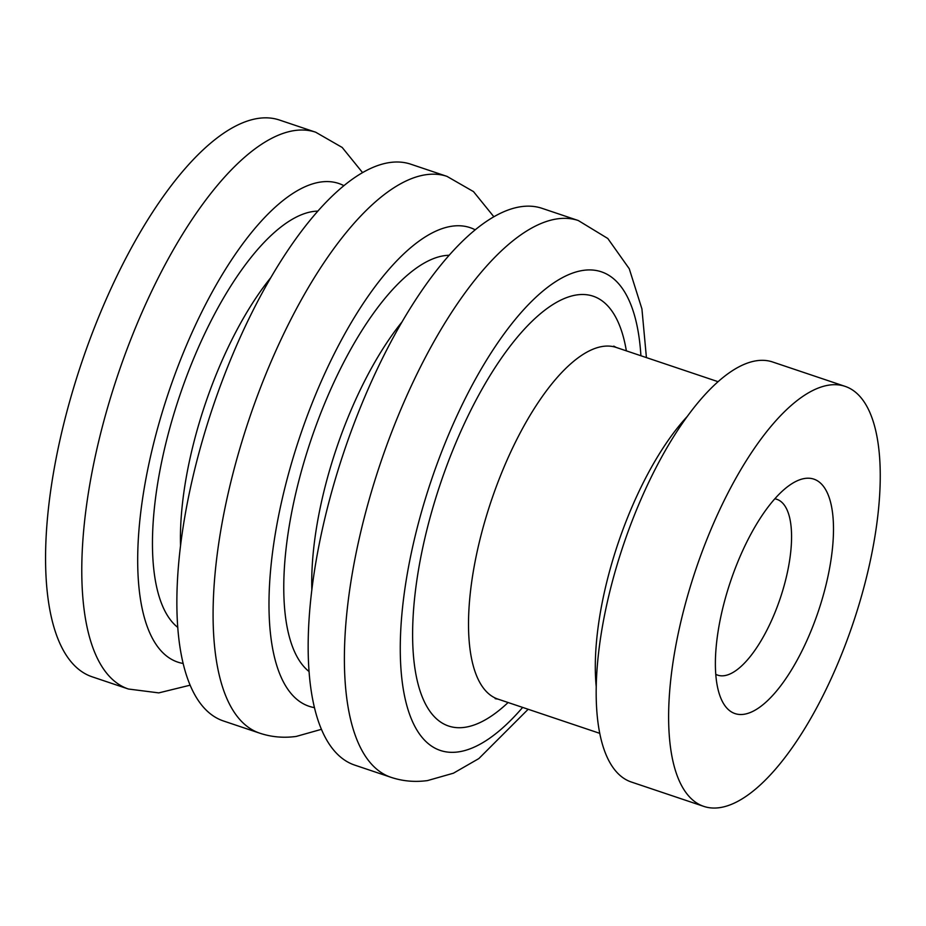 <?xml version="1.0" encoding="UTF-8"?>
<svg xmlns="http://www.w3.org/2000/svg" width="926" height="926" viewBox="0 0 926 926"><rect width="100%" height="100%" fill="white"/><g stroke="black" fill="none" stroke-linecap="round" stroke-linejoin="round"><path stroke-width="1.39" d="M190.177 685.171L158.774 692.891L128.436 689.025L92.218 676.837A293.727 110.159 -71.4 0 1 73.27 389.013A293.727 110.159 -71.4 0 1 258.805 118.308A293.727 110.159 -71.4 0 1 279.455 120.033L315.673 132.21L342.192 147.454L362.541 172.583M259.743 733.172A293.727 110.159 108.6 0 1 248.944 419.663A293.727 110.159 108.6 0 1 446.98 176.368L410.762 164.191A293.727 110.159 108.6 0 0 212.725 407.475A293.727 110.159 108.6 0 0 223.513 720.995L259.743 733.172C271.399 737.061 283.553 738.149 296.204 736.436L321.472 729.318M719.386 807.692A221.58 83.108 108.6 0 0 859.351 603.474A221.58 83.108 108.6 0 0 845.068 386.35A221.58 83.108 108.6 0 0 829.488 385.042A221.58 83.108 108.6 0 0 689.523 589.26A221.58 83.108 108.6 0 0 703.818 806.396A221.58 83.108 108.6 0 0 719.386 807.692M743.717 714.316A123.667 46.381 108.6 0 0 828.087 575.833A123.667 46.381 108.6 0 0 792.702 483.187A123.667 46.381 108.6 0 0 730.475 581.586A123.667 46.381 108.6 0 0 720.602 697.591A123.667 46.381 108.6 0 0 743.717 714.316M703.818 806.396L631.37 782.03A221.58 83.108 -71.4 0 1 617.075 564.895A221.58 83.108 -71.4 0 1 757.04 360.677A221.58 83.108 -71.4 0 1 772.62 361.985L845.068 386.35M391.05 777.331A293.727 110.159 108.6 0 1 380.25 463.81A293.727 110.159 108.6 0 1 578.287 220.527L542.057 208.338A293.727 110.159 108.6 0 0 344.021 451.633A293.727 110.159 108.6 0 0 354.82 765.142L391.05 777.331C402.706 781.208 414.86 782.296 427.511 780.583L453.404 773.21L478.846 758.579L528.167 709.27M774.796 498.813A92.75 34.783 -71.4 0 1 776.833 499.311A92.75 34.783 -71.4 0 1 782.817 590.209A92.75 34.783 -71.4 0 1 724.225 675.691A92.75 34.783 -71.4 0 1 717.708 675.147A92.75 34.783 -71.4 0 1 715.775 674.325M183.198 663.479A252.497 94.695 -71.4 0 1 159.446 421.758A252.497 94.695 -71.4 0 1 321.009 181.982A252.497 94.695 -71.4 0 1 343.882 185.651M317.792 211.116A221.58 83.108 108.6 0 0 179.505 396.305A221.58 83.108 108.6 0 0 177.804 627.434M475.177 229.798A252.497 94.695 108.6 0 0 299.816 436.771A252.497 94.695 108.6 0 0 314.493 707.638M449.098 255.275A221.58 83.108 108.6 0 0 310.812 440.463A221.58 83.108 108.6 0 0 309.11 671.582M640.908 355.746A252.497 94.695 108.6 0 0 456.958 415.751A252.497 94.695 108.6 0 0 458.162 751.924A252.497 94.695 108.6 0 0 522.646 707.418M508.096 702.521A226.731 85.042 -71.4 0 1 418.564 569.444A226.731 85.042 -71.4 0 1 577.211 294.862A226.731 85.042 -71.4 0 1 626.358 350.861M128.436 689.025A293.727 110.159 -71.4 0 1 109.488 401.19A293.727 110.159 -71.4 0 1 295.024 130.485A293.727 110.159 -71.4 0 1 315.673 132.21M270.67 277.812A200.965 75.376 108.6 0 0 180.547 545.819M401.977 321.97A200.965 75.376 108.6 0 0 311.854 589.966M687.161 416.561A185.513 69.577 108.6 0 0 596.251 686.907M599.793 733.357L497.98 699.118A185.513 69.577 -71.4 0 1 486.011 517.333A185.513 69.577 -71.4 0 1 603.196 346.359A185.513 69.577 -71.4 0 1 616.23 347.447L613.753 346.116M446.98 176.368L473.499 191.613L493.847 216.742M718.044 381.686L616.23 347.447M495.202 698.679L497.98 699.118M578.287 220.527L607.803 238.491L629.263 268.748L641.926 308.925L646.417 357.598"/></g></svg>
